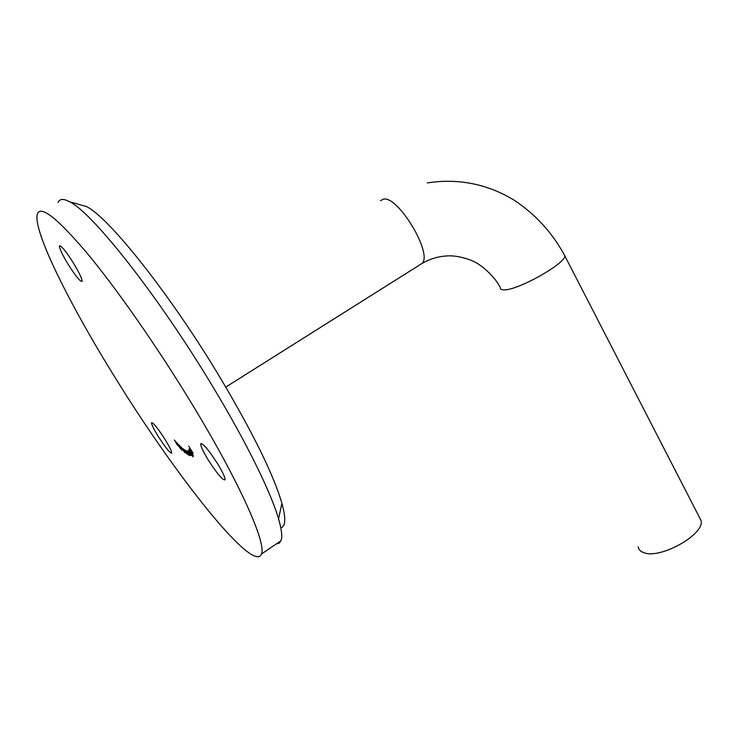 <?xml version="1.0" encoding="UTF-8"?>
<svg xmlns="http://www.w3.org/2000/svg" width="738" height="738" viewBox="0 0 738 738"><rect width="100%" height="100%" fill="white"/><g stroke="black" fill="none" stroke-linecap="round" stroke-linejoin="round"><path stroke-width="1.11" d="M699.2 516.877L701.1 520.567C704.938 534.294 660.316 559.395 643.96 552.707C640.529 551.572 638.582 549.616 638.13 546.849M78.366 204.251L86.309 206.502C108.504 216.695 171.281 295.606 221.123 379.286C253.549 434.082 273.807 475.429 281.907 503.325C286.012 518.325 285.652 526.508 280.818 527.855M276.252 543.961L279.13 543.196L280.966 540.742C282.497 536.941 281.704 529.644 278.567 518.842C271.012 492.643 246.695 442.782 212.987 386.961C159.205 297.1 92.185 212.23 69.63 201.788C63.459 198.467 59.603 198.697 58.053 202.48M207.996 459.589C202.968 451.241 200.552 445.992 200.764 443.833C203.07 443.243 208.789 450.032 217.913 464.22C222.922 472.569 225.302 477.772 225.053 479.829C222.664 480.318 216.981 473.575 207.996 459.589M158.181 436.306C153.67 428.935 151.465 424.396 151.548 422.699C153.218 422.477 157.738 428.095 165.109 439.544C169.611 446.924 171.797 451.425 171.686 453.049C169.961 453.206 165.46 447.625 158.181 436.306M68.247 264.499C62.315 254.693 59.381 248.512 59.446 245.957C61.06 245.265 65.7 250.929 73.366 262.949C79.298 272.792 82.204 278.927 82.084 281.353C80.424 281.981 75.802 276.363 68.247 264.499M190.284 401.214C239.186 481.222 266.575 543.233 261.492 554.017C253.771 574.404 176.382 476.711 116.253 379.378C70.507 306.169 32.232 229.942 37.389 213.946C40.738 205.063 57.333 218.162 87.167 253.245C116.567 288.641 156.502 345.79 190.284 401.214M189.325 448.769L192.249 453.095L189.325 448.769M193.005 456.84L188.771 449.986L193.005 456.84M189.362 455.429L186.317 450.733L188.836 453.39L189.924 455.641L188.827 454.571L189.362 455.429M184.528 449.71L187.175 454.184L183.208 448.713L186.207 453.215L184.528 449.71M180.976 447.412L181.917 450.309L178.734 444.599L180.976 447.412M177.388 445.199L174.38 440.014L176.668 443.012L174.768 440.595L177.388 445.199M178.55 446.149L176.686 442.542L178.974 445.521L180.506 448.686L178.67 446.075M184.712 452.708L181.096 446.887L184.712 452.708M185.985 450.586L188.771 455.171L184.86 449.903L187.895 454.359L185.985 450.586M188.531 450.669L191.317 455.595L187.489 450.973L190.469 455.125L188.052 450.807L190.948 454.995L188.531 450.669M189.066 449.322L193.384 455.872L189.066 449.322M188.762 446.213L193.236 453.418L188.762 446.213M178.854 446.481L180.118 448.104L178.854 446.481M177.332 443.778L178.919 445.826L177.332 443.778M180.792 447.468L180.017 446.693L181.308 449.008L180.939 447.376M187.876 453.077L189.528 455.06L187.101 451.315L187.876 453.077M190.256 452.726L191.631 454.294L190.505 452.108L189.131 450.549L190.256 452.726M190.902 450.586L191.871 452.514L190.985 450.531M563.878 254.038L564.838 255.901C565.419 263.623 518.122 290.2 504.405 289.849C501.471 289.951 500.096 289.176 500.309 287.534C493.058 273.42 477.265 262.746 475.29 262.377C473.307 260.708 457.726 254.638 445.872 256.031C437.809 256.538 429.82 259.029 421.924 263.512L419.719 264.905M380.559 200.754L382.911 199.361C396.989 193.725 433.501 253.992 421.924 263.512L225.763 387.081M701.1 520.567L564.838 255.901C552.448 232.793 535.354 214.085 513.547 199.777C500.078 192 492.947 189.389 482.182 186.031C464.211 180.994 445.909 179.971 427.284 182.95M281.907 503.325L278.567 518.842M201.299 443.492L200.764 443.833M59.916 245.689L59.446 245.957M280.966 540.742L261.492 554.017M86.309 206.502L69.63 201.788"/></g></svg>
